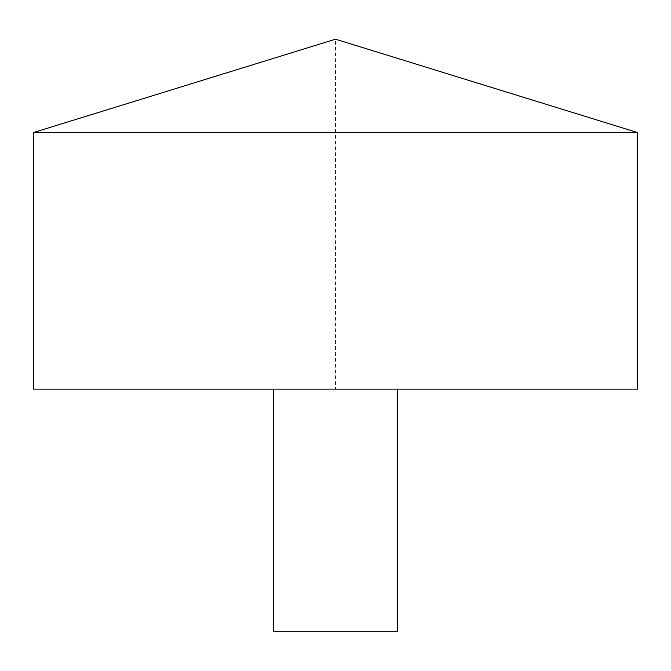 <?xml version="1.0" encoding="UTF-8"?>
<svg xmlns="http://www.w3.org/2000/svg" width="671" height="671" viewBox="0 0 671 671"><rect width="100%" height="100%" fill="white"/><g stroke="black" fill="none" stroke-linecap="round" stroke-linejoin="round"><path stroke-width="0.5" stroke-dasharray="3.35 2.52" d="M33.55 132.523L637.45 132.523M33.55 389.121L637.45 389.121L335.5 389.121L335.5 39.195L637.45 132.523L637.45 389.121M273.416 389.121L397.584 389.121L273.416 389.121M273.416 631.805L397.584 631.805"/><path stroke-width="1.01" d="M637.45 132.523L33.55 132.523L33.55 389.121L637.45 389.121L637.45 132.523L335.5 39.195L33.55 132.523M397.584 389.121L397.584 631.805L273.416 631.805L273.416 389.121"/></g></svg>
